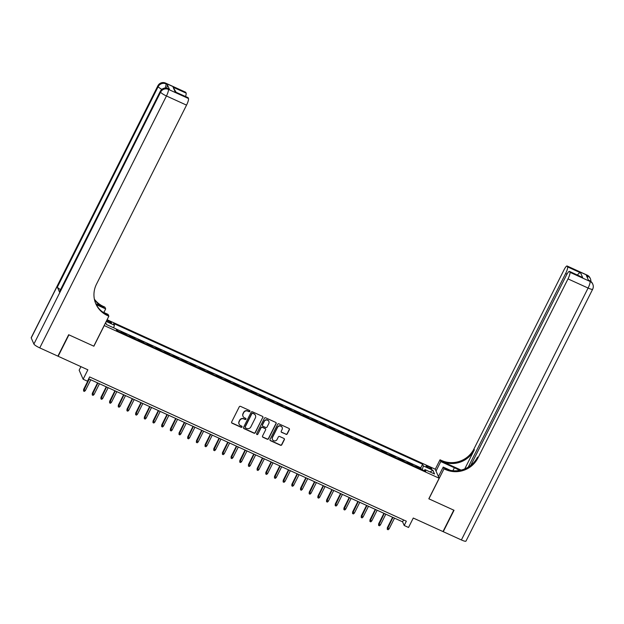 <?xml version="1.0" encoding="UTF-8"?>
<svg xmlns="http://www.w3.org/2000/svg" width="624" height="624" viewBox="0 0 624 624"><rect width="100%" height="100%" fill="white"/><g stroke="black" fill="none" stroke-linecap="round" stroke-linejoin="round"><path stroke-width="0.94" d="M249.889 411.356A0.671 0.647 156.3 0 0 249.584 410.498L240.536 406.372A0.959 0.92 156.3 0 0 239.265 406.825L231.652 421.964A0.959 0.92 156.3 0 0 232.081 423.197L241.129 427.315A0.671 0.647 156.3 0 0 242.034 426.457A0.671 0.647 156.3 0 0 241.722 426.137L240.552 425.607A3.065 2.948 156.3 0 1 239.179 421.676L239.811 420.412A3.065 2.948 156.3 0 1 243.89 418.961L245.06 419.492A0.671 0.647 156.3 0 0 245.973 418.634A0.671 0.647 156.3 0 0 245.653 418.314L244.483 417.784A3.065 2.948 156.3 0 1 243.11 413.852L243.742 412.589A3.065 2.948 156.3 0 1 247.822 411.138L248.992 411.676A0.671 0.647 156.3 0 0 249.889 411.356M242.978 416.2A3.065 2.948 156.3 0 1 243.001 413.603L243.641 412.347A3.065 2.948 156.3 0 1 247.72 410.896L248.89 411.427A0.671 0.647 156.3 0 0 249.834 410.701M231.582 422.612A0.959 0.92 156.3 0 0 231.972 422.947L241.02 427.073A0.671 0.647 156.3 0 0 241.972 426.34M239.047 424.024A3.065 2.948 156.3 0 1 239.07 421.426L239.702 420.163A3.065 2.948 156.3 0 1 243.781 418.72L244.951 419.25A0.671 0.647 156.3 0 0 245.903 418.517M428.516 466.627A3.12 0.554 26.7 0 0 426.075 466.011A3.12 0.554 26.7 0 0 429.203 468.195A3.12 0.554 26.7 0 0 431.644 468.811A3.12 0.554 26.7 0 0 428.516 466.627M285.979 434.359A0.959 0.92 156.3 0 0 287.251 433.906L289.388 429.663A0.959 0.92 156.3 0 0 288.959 428.431L278.912 423.852A0.959 0.92 156.3 0 0 277.633 424.304L270.02 439.444A0.959 0.92 156.3 0 0 270.449 440.677L280.496 445.255A0.959 0.92 156.3 0 0 281.775 444.795L284.357 439.67A0.959 0.92 156.3 0 0 283.928 438.438L279.622 436.48A0.959 0.92 156.3 0 0 278.351 436.933L277.072 439.475A2.558 2.465 156.3 0 1 272.446 439.468A2.558 2.465 156.3 0 1 272.516 437.401L277.524 427.432A2.558 2.465 156.3 0 1 282.149 427.44A2.558 2.465 156.3 0 1 282.079 429.507L281.245 431.168A0.959 0.92 156.3 0 0 281.674 432.401L285.87 434.117A0.959 0.92 156.3 0 0 287.141 433.664L289.279 429.413A0.959 0.92 156.3 0 0 289.349 428.766M104.216 325.65L93.873 346.211L68.921 334.846L58.149 356.273L87.867 369.806L83.132 379.236L87.469 381.209L89.622 376.927L406.349 521.204L404.196 525.486L408.533 527.467L413.275 518.037L442.993 531.578L453.765 510.159L428.821 498.794L439.163 478.226L104.161 325.533M262.899 417.596A0.959 0.92 156.3 0 0 262.47 416.364L252.416 411.785A0.959 0.92 156.3 0 0 251.144 412.238L243.532 427.378A0.959 0.92 156.3 0 0 243.961 428.61L254.007 433.189A0.959 0.92 156.3 0 0 255.286 432.728L262.79 417.347A0.959 0.92 156.3 0 0 262.86 416.699M265.66 417.823L275.714 422.393A0.959 0.92 156.3 0 1 276.143 423.626L268.531 438.766A0.959 0.92 156.3 0 1 267.251 439.218L262.954 437.26A0.959 0.92 156.3 0 1 262.525 436.028L265.613 429.889A0.959 0.92 156.3 0 0 265.184 428.665L262.33 427.362A0.959 0.92 156.3 0 0 261.058 427.814L257.845 434.203A0.671 0.647 156.3 0 1 256.628 434.203A0.671 0.647 156.3 0 1 256.651 433.664L264.389 418.275A0.959 0.92 156.3 0 1 265.66 417.823M420.88 469.139L421.145 468.624L415.935 466.253L416.286 467.041M412.207 465.184L412.464 464.669L407.261 462.298L407.605 463.094M403.525 461.23L403.79 460.715L398.58 458.344L398.931 459.139M394.852 457.283L395.109 456.768L389.906 454.389L390.25 455.185M386.17 453.328L386.435 452.813L381.225 450.442L381.576 451.23M377.497 449.374L377.754 448.859L372.551 446.488L372.895 447.275M368.815 445.419L369.08 444.904L363.87 442.533L364.221 443.329M360.142 441.472L360.399 440.95L355.196 438.578L355.54 439.374M351.468 437.518L351.725 437.003L346.515 434.632L346.866 435.419M342.787 433.563L343.044 433.048L337.841 430.677L338.185 431.465M334.113 429.608L334.37 429.094L329.16 426.722L329.511 427.518M325.432 425.654L325.689 425.139L320.486 422.768L320.83 423.563M316.758 421.707L317.015 421.192L311.805 418.821L312.156 419.609M308.077 417.752L308.334 417.238L303.131 414.866L303.475 415.654M299.403 413.798L299.66 413.283L294.45 410.912L294.801 411.707M290.722 409.843L290.979 409.328L285.776 406.957L286.12 407.753M282.048 405.896L282.305 405.382L277.095 403.003L277.446 403.798M273.367 401.942L273.624 401.427L268.421 399.056L268.765 399.844M264.693 397.987L264.95 397.472L259.74 395.101L260.091 395.889M256.012 394.033L256.269 393.518L251.066 391.147L251.41 391.942M247.338 390.086L247.595 389.563L242.385 387.192L242.736 387.988M238.657 386.131L238.914 385.616L233.711 383.245L234.055 384.033M229.983 382.177L230.24 381.662L225.03 379.291L225.381 380.078M221.302 378.222L221.559 377.707L216.356 375.336L216.7 376.132M212.628 374.267L212.885 373.753L207.675 371.381L208.026 372.177M203.947 370.321L204.204 369.806L199.001 367.427L199.345 368.222M195.273 366.366L195.53 365.851L190.32 363.48L190.671 364.268M186.592 362.411L186.849 361.897L181.646 359.525L181.99 360.321M177.918 358.457L178.175 357.942L172.965 355.571L173.316 356.366M169.237 354.51L169.494 353.987L164.291 351.616L164.635 352.412M160.563 350.555L160.82 350.041L155.61 347.669L155.961 348.457M151.882 346.601L152.139 346.086L146.936 343.715L147.28 344.503M143.208 342.646L143.465 342.131L138.255 339.76L138.606 340.556M134.527 338.692L134.784 338.177L129.581 335.806L129.925 336.601M125.853 334.745L126.11 334.23L120.9 331.859L121.251 332.647M106.392 321.103A3.019 0.538 26.7 0 0 107.172 321.485L109.083 322.351A3.019 0.538 26.7 0 0 111.446 322.951A3.019 0.538 26.7 0 0 108.42 320.837L106.883 320.135M107.086 319.722L435.193 469.178L439.163 478.226M421.145 468.624L420.787 467.805L422.596 464.201L113.677 323.482L114.426 325.198L113.654 327.818M422.596 464.201L423.345 465.917L432.892 470.262L434.522 473.983L424.975 469.63L425.732 471.346L116.813 330.626L116.056 328.91L106.517 324.566L105.643 322.585M106.213 321.454L114.426 325.198M126.11 334.23L126.454 335.018M134.784 338.177L135.135 338.972M143.465 342.131L143.809 342.927M152.139 346.086L152.49 346.874M160.82 350.041L161.164 350.828M169.494 353.987L169.845 354.783M178.175 357.942L178.519 358.738M186.849 361.897L187.2 362.692M195.53 365.851L195.874 366.639M204.204 369.806L204.555 370.594M212.885 373.753L213.229 374.548M221.559 377.707L221.91 378.503M230.24 381.662L230.584 382.45M238.914 385.616L239.265 386.404M247.595 389.563L247.939 390.359M256.269 393.518L256.62 394.313M264.95 397.472L265.294 398.268M273.624 401.427L273.975 402.215M282.305 405.382L282.649 406.169M290.979 409.328L291.33 410.124M299.66 413.283L300.004 414.079M308.334 417.238L308.685 418.025M317.015 421.192L317.359 421.98M325.689 425.139L326.04 425.935M334.37 429.094L334.714 429.889M343.044 433.048L343.395 433.836M351.725 437.003L352.069 437.791M360.399 440.95L360.75 441.745M369.08 444.904L369.424 445.7M377.754 448.859L378.105 449.654M386.435 452.813L386.779 453.601M395.109 456.768L395.46 457.556M403.79 460.715L404.134 461.51M412.464 464.669L412.815 465.465M420.787 467.805L116.103 329.012M117.172 330.79L117.429 330.275L116.462 329.831M117.429 330.275L117.78 331.063M80.933 366.647L79.154 370.188L83.132 379.236M88.67 378.823L402.581 521.82L404.196 525.486M403.541 519.925L402.581 521.82M424.975 469.63L424.117 470.613M422.222 469.747L423.345 465.917M432.892 470.262L430.053 471.947M243.461 428.025A0.959 0.92 156.3 0 0 243.851 428.36L253.906 432.939A0.959 0.92 156.3 0 0 255.177 432.487L262.79 417.347M252.767 413.392A0.671 0.647 156.3 0 0 251.87 413.704L245.185 426.995A0.671 0.647 156.3 0 0 245.489 427.853L246.722 428.415A3.065 2.948 156.3 0 0 250.801 426.972L255.372 417.885A3.065 2.948 156.3 0 0 253.999 413.954L252.658 413.143A0.671 0.647 156.3 0 0 251.761 413.462L251.87 413.704M245.131 427.409A0.671 0.647 156.3 0 1 245.084 426.754L251.761 413.462M255.395 415.295A3.065 2.948 156.3 0 0 253.89 413.704L253.999 413.954M252.658 413.143L253.89 413.704M262.454 436.675A0.959 0.92 156.3 0 0 262.844 437.011L267.15 438.976A0.959 0.92 156.3 0 0 268.421 438.524L276.034 423.384A0.959 0.92 156.3 0 0 276.104 422.737M265.574 429A0.959 0.92 156.3 0 0 265.075 428.415L262.22 427.12A0.959 0.92 156.3 0 0 260.949 427.573L257.845 434.203M256.589 434.078A0.671 0.647 156.3 0 0 257.735 433.961M268.819 423.517A2.558 2.465 156.3 0 0 266.62 420.007A2.558 2.465 156.3 0 0 264.256 421.442L262.493 424.952A0.959 0.92 156.3 0 0 262.922 426.184L265.777 427.487A0.959 0.92 156.3 0 0 267.049 427.027L268.819 423.517M268.827 421.333A2.558 2.465 156.3 0 0 264.155 421.2L264.256 421.442M262.423 425.599A0.959 0.92 156.3 0 1 262.384 424.71L264.155 421.2M281.182 431.816A0.959 0.92 156.3 0 0 281.572 432.159L285.87 434.117M282.087 427.323A2.558 2.465 156.3 0 0 277.415 427.19L277.524 427.432M272.399 439.343A2.558 2.465 156.3 0 1 272.407 437.159L277.415 427.19M269.95 440.092A0.959 0.92 156.3 0 0 270.34 440.427L280.394 445.006A0.959 0.92 156.3 0 0 281.666 444.553L284.248 439.421A0.959 0.92 156.3 0 0 284.318 438.773M85.371 390.546L84.419 391.404L83.554 391.014L83.616 389.399L85.371 390.546L90.784 379.79M83.554 391.014L89.224 379.072M83.616 389.399L88.889 378.924M169.424 89.349L168.121 88.756A5.85 1.217 -65.5 0 0 167.965 88.577L169.268 89.17A5.85 1.217 114.5 0 1 169.424 89.349L167.279 84.458A5.85 1.217 114.5 0 1 166.6 88.148M68.663 334.729L93.787 346.172L108.865 316.181L107.39 315.51A24.367 23.439 -23.7 0 1 95.854 303.888A24.367 23.439 -23.7 0 1 96.47 284.209L186.537 105.128L166.452 95.979L39.757 347.888L57.892 356.148L68.663 334.729M103.873 312.491L105.674 308.911L96.252 304.613M105.674 308.911L104.894 307.141L103.42 306.462A24.367 23.439 -23.7 0 1 94.364 299.146M95.776 303.685L103.802 307.343A24.367 23.439 -23.7 0 1 94.466 299.621M108.865 316.181L108.092 314.41L102.281 311.766M39.757 347.888A5.85 1.045 -153.3 0 1 33.899 344.05L160.602 92.141L160.329 91.525A5.85 5.624 156.3 0 1 168.121 88.756L168.394 89.372L188.479 98.522L188.167 97.796A5.85 1.217 114.5 0 0 188.003 97.617L175.149 91.868L173.098 87.196L186.116 93.132L185.796 92.407L165.711 83.257L167.279 84.458M186.116 93.132A5.85 1.217 114.5 0 1 185.546 96.502M60.551 289.622A5.85 1.045 -153.3 0 1 57.346 287.141L158.184 86.635L157.919 86.026A5.85 5.624 156.3 0 1 165.711 83.257A5.85 1.217 -65.5 0 0 165.547 83.078L185.64 92.227A5.85 1.217 114.5 0 1 185.796 92.407M33.899 344.05L31.216 337.935A5.85 1.045 -153.3 0 1 31.2 337.685L157.895 85.769A5.85 1.045 26.7 0 0 157.919 86.026L31.216 337.935M57.346 287.141L59.491 292.032A5.85 1.045 -153.3 0 1 59.475 291.775L160.313 91.276A5.85 1.045 26.7 0 0 160.329 91.525L59.491 292.032M188.479 98.522A5.85 1.217 114.5 0 1 186.537 105.128M107.39 315.51L107.008 314.629A24.367 23.439 -23.7 0 1 95.659 303.443M173.098 87.196L176.054 92.173M587.184 275.145A5.85 5.85 0 0 1 590.117 278.117A5.85 5.624 156.3 0 0 587.348 275.324L567.255 266.175A5.85 1.217 -65.5 0 0 567.099 265.996L587.184 275.145A5.85 1.217 114.5 0 1 587.348 275.324L587.613 275.933L586.31 275.34L588.463 280.231L590.031 281.44A5.85 1.217 114.5 0 1 588.089 288.046L568.004 278.897A5.85 1.217 -65.5 0 0 569.938 272.29L590.031 281.44A5.85 5.624 -23.7 0 1 592.8 284.224A5.85 5.85 0 0 1 592.667 289.208A5.85 1.045 26.7 0 1 588.089 288.046L461.393 539.955L443.251 531.695L454.03 510.276L428.906 498.833L443.992 468.842L445.466 469.513A24.367 23.439 156.3 0 0 477.929 457.977L568.004 278.897M459.537 470.418A10.967 1.958 26.7 0 0 454.373 467.75L440.794 461.565L440.021 459.794L441.496 460.465A24.367 23.439 156.3 0 0 473.959 448.929L564.026 269.849A5.85 1.217 -65.5 0 1 567.099 265.996M438.438 476.572L443.212 467.072L450.388 470.34M443.212 467.072L443.992 468.842M461.081 470.09L441.878 461.347A24.367 23.439 156.3 0 0 474.349 449.81L464.747 468.897M577.255 275.48C578.331 273.538 579.446 272.649 580.593 272.821L582.644 277.493L569.626 271.565L569.938 272.29M569.626 271.565A5.85 1.217 -65.5 0 0 569.462 271.385A5.85 1.217 -65.5 0 0 566.397 275.239L470.769 465.379M592.667 289.208L465.972 541.117A5.85 1.045 -153.3 0 1 461.393 539.955M436.02 471.065L440.794 461.565M435.24 469.295L440.021 459.794M468.25 467.119L565.633 273.507A5.85 1.217 -65.5 0 0 567.575 266.893L580.593 272.821M567.255 266.175L567.575 266.893M445.466 469.513L445.076 468.632A24.367 23.439 156.3 0 0 477.547 457.096L477.929 457.977M582.644 277.493L569.462 271.385M94.052 394.501L93.101 395.359L92.235 394.961L92.297 393.346L94.052 394.501L99.466 383.737M92.235 394.961L97.898 383.027M92.297 393.346L97.562 382.879M102.726 398.455L101.774 399.313L100.909 398.915L100.971 397.301L102.726 398.455L108.139 387.691M100.909 398.915L106.579 386.981M100.971 397.301L106.244 386.825M111.407 402.41L110.456 403.268L109.59 402.87L109.652 401.255L111.407 402.41L116.821 391.646M109.59 402.87L115.253 390.936M109.652 401.255L114.917 390.78M120.081 406.357L119.129 407.215L118.264 406.825L118.326 405.21L120.081 406.357L125.494 395.6M118.264 406.825L123.934 394.891M118.326 405.21L123.599 394.735M128.762 410.311L127.811 411.169L126.945 410.779L127.007 409.165L128.762 410.311L134.176 399.555M126.945 410.779L132.608 398.837M127.007 409.165L132.272 398.689M137.436 414.266L136.484 415.124L135.619 414.726L135.681 413.111L137.436 414.266L142.849 403.502M135.619 414.726L141.289 402.792M135.681 413.111L140.954 402.636M146.117 418.22L145.166 419.078L144.3 418.681L144.362 417.066L146.117 418.22L151.531 407.456M144.3 418.681L149.963 406.747M144.362 417.066L149.627 406.591M154.791 422.175L153.839 423.025L152.974 422.635L153.036 421.021L154.791 422.175L160.204 411.411M152.974 422.635L158.644 410.701M153.036 421.021L158.309 410.545M163.472 426.122L162.521 426.98L161.655 426.59L161.717 424.975L163.472 426.122L168.886 415.366M161.655 426.59L167.318 414.648M161.717 424.975L166.982 414.5M172.146 430.076L171.194 430.934L170.329 430.537L170.391 428.922L172.146 430.076L177.559 419.312M170.329 430.537L175.999 418.603M170.391 428.922L175.664 418.447M180.827 434.031L179.876 434.889L179.01 434.491L179.072 432.877L180.827 434.031L186.241 423.267M179.01 434.491L184.673 422.557M179.072 432.877L184.337 422.401M189.501 437.986L188.549 438.844L187.684 438.446L187.746 436.831L189.501 437.986L194.914 427.222M187.684 438.446L193.354 426.512M187.746 436.831L193.019 426.356M198.182 441.932L197.231 442.79L196.365 442.4L196.427 440.786L198.182 441.932L203.596 431.176M196.365 442.4L202.028 430.459M196.427 440.786L201.692 430.31M206.856 445.887L205.904 446.745L205.039 446.347L205.101 444.733L206.856 445.887L212.269 435.123M205.039 446.347L210.709 434.413M205.101 444.733L210.374 434.265M215.537 449.842L214.586 450.7L213.72 450.302L213.782 448.687L215.537 449.842L220.951 439.078M213.72 450.302L219.383 438.368M213.782 448.687L219.047 438.212M224.211 453.796L223.259 454.654L222.394 454.256L222.456 452.642L224.211 453.796L229.624 443.032M222.394 454.256L228.064 442.322M222.456 452.642L227.729 442.166M232.892 457.743L231.941 458.601L231.075 458.211L231.137 456.596L232.892 457.743L238.306 446.987M231.075 458.211L236.738 446.277M231.137 456.596L236.402 446.121M241.566 461.698L240.614 462.556L239.749 462.166L239.811 460.551L241.566 461.698L246.979 450.941M239.749 462.166L245.419 450.224M239.811 460.551L245.084 450.076M250.247 465.652L249.296 466.51L248.43 466.112L248.492 464.498L250.247 465.652L255.661 454.888M248.43 466.112L254.093 454.178M248.492 464.498L253.757 454.022M258.921 469.607L257.969 470.465L257.104 470.067L257.166 468.452L258.921 469.607L264.334 458.843M257.104 470.067L262.774 458.133M257.166 468.452L262.439 457.977M267.602 473.561L266.651 474.419L265.785 474.022L265.847 472.407L267.602 473.561L273.016 462.797M265.785 474.022L271.448 462.088M265.847 472.407L271.112 461.932M276.276 477.508L275.324 478.366L274.459 477.976L274.521 476.362L276.276 477.508L281.689 466.752M274.459 477.976L280.129 466.034M274.521 476.362L279.794 465.886M284.957 481.463L284.006 482.321L283.14 481.923L283.202 480.308L284.957 481.463L290.371 470.699M283.14 481.923L288.803 469.989M283.202 480.308L288.467 469.833M293.631 485.417L292.679 486.275L291.814 485.878L291.876 484.263L293.631 485.417L299.044 474.653M291.814 485.878L297.484 473.944M291.876 484.263L297.141 473.788M302.312 489.372L301.361 490.23L300.495 489.832L300.557 488.218L302.312 489.372L307.718 478.608M300.495 489.832L306.158 477.898M300.557 488.218L305.822 477.742M310.986 493.319L310.034 494.177L309.169 493.787L309.231 492.172L310.986 493.319L316.399 482.563M309.169 493.787L314.839 481.845M309.231 492.172L314.496 481.697M319.667 497.273L318.716 498.131L317.842 497.734L317.912 496.127L319.667 497.273L325.073 486.509M317.842 497.734L323.513 485.8M317.912 496.127L323.177 485.651M328.341 501.228L327.389 502.086L326.524 501.688L326.586 500.074L328.341 501.228L333.754 490.464M326.524 501.688L332.194 489.754M326.586 500.074L331.851 489.598M337.022 505.183L336.071 506.041L335.197 505.643L335.267 504.028L337.022 505.183L342.428 494.419M335.197 505.643L340.868 493.709M335.267 504.028L340.532 493.553M345.696 509.129L344.744 509.987L343.879 509.597L343.941 507.983L345.696 509.129L351.109 498.373M343.879 509.597L349.549 497.663M343.941 507.983L349.206 497.507M354.377 513.084L353.426 513.942L352.552 513.552L352.622 511.937L354.377 513.084L359.783 502.328M352.552 513.552L358.223 501.61M352.622 511.937L357.887 501.462M363.051 517.039L362.099 517.897L361.234 517.499L361.296 515.884L363.051 517.039L368.464 506.275M361.234 517.499L366.904 505.565M361.296 515.884L366.561 505.409M371.732 520.993L370.781 521.851L369.907 521.453L369.977 519.839L371.732 520.993L377.138 510.229M369.907 521.453L375.578 509.519M369.977 519.839L375.242 509.363M380.406 524.948L379.454 525.806L378.589 525.408L378.651 523.793L380.406 524.948L385.819 514.184M378.589 525.408L384.259 513.474M378.651 523.793L383.916 513.318M389.087 528.895L388.136 529.753L387.262 529.363L387.325 527.748L389.087 528.895L394.493 518.138M387.262 529.363L392.933 517.421M387.325 527.748L392.597 517.273M107.921 321.82L108.42 320.837M103.802 307.343L103.42 306.462M188.167 97.796L175.149 91.868M165.11 88.07A5.85 1.217 -65.5 0 0 165.976 83.866A5.85 5.624 -23.7 0 0 158.184 86.635A5.85 1.045 26.7 0 0 161.834 89.372M166.452 95.979A5.85 1.217 -65.5 0 0 168.394 89.372A5.85 5.624 -23.7 0 0 160.602 92.141A5.85 1.045 26.7 0 0 166.452 95.979M441.878 461.347L441.496 460.465M474.349 449.81L473.959 448.929M566.99 274.123L565.633 273.507M589.602 280.644A5.85 1.217 114.5 0 1 589.758 280.823A5.85 5.624 156.3 0 1 592.535 283.616A5.85 5.85 0 0 0 589.602 280.644L588.401 280.098M590.866 281.432A5.85 5.85 0 0 0 590.382 278.725A5.85 5.624 -23.7 0 0 587.613 275.933A5.85 1.217 114.5 0 1 587.457 277.953M452.891 470.699L454.373 467.75M165.547 83.078A5.85 5.85 0 0 0 157.895 85.769M167.965 88.577A5.85 5.85 0 0 0 160.313 91.276M592.535 283.616L592.8 284.224M590.117 278.117L590.382 278.725"/></g></svg>
